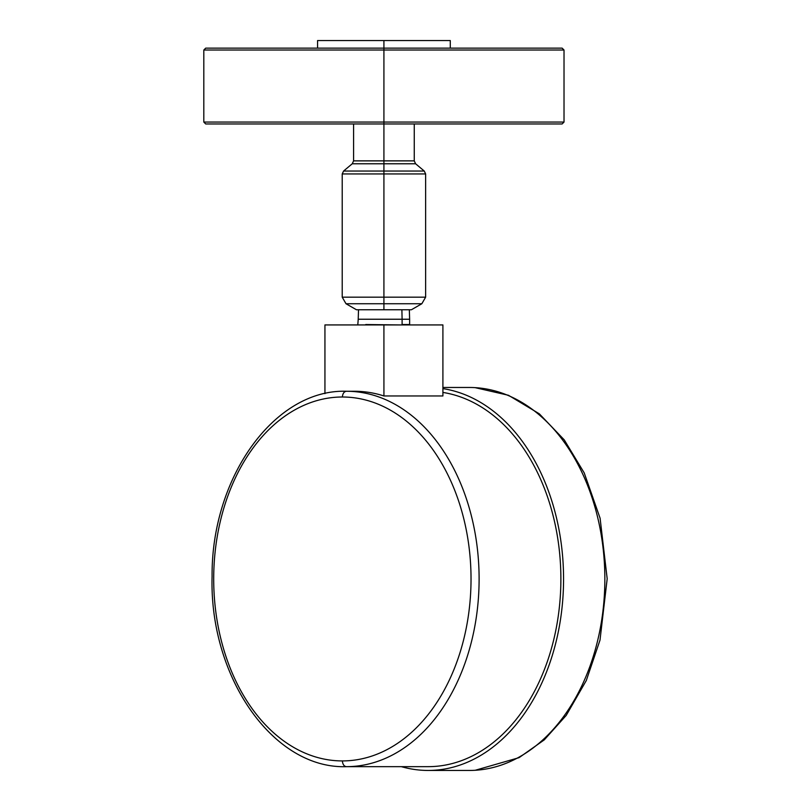 <?xml version="1.0" encoding="UTF-8"?>
<svg xmlns="http://www.w3.org/2000/svg" width="811" height="811" viewBox="0 0 811 811"><rect width="100%" height="100%" fill="white"/><g stroke="black" fill="none" stroke-linecap="round" stroke-linejoin="round"><path stroke-width="1.22" d="M352.238 163.781L415.607 163.781L424.275 171.05L383.917 171.05L424.275 171.05L425.633 173.949L342.212 173.949L343.57 171.05L383.917 171.05L343.57 171.05L352.238 163.781L353.586 160.872L383.917 160.872L383.917 48.133L205.71 48.133L203.814 50.029L203.814 122.066L205.71 123.961L562.124 123.961L564.02 122.066L564.02 50.029L203.814 50.029M317.567 48.133L317.567 40.55L383.917 40.55L383.917 48.133L562.124 48.133L564.02 50.029M203.814 122.066L564.02 122.066M342.212 173.949L342.212 297.171L346.003 303.74L356.435 309.751L411.41 309.751L421.842 303.74L383.917 303.74L421.842 303.74L425.633 297.171L383.917 297.171L383.917 303.74L346.003 303.74L383.917 303.74L383.917 309.751M401.891 309.751L402.104 319.24L358.219 319.24L358.513 309.751M409.626 319.24L409.626 324.532L402.104 324.532L402.104 319.24L409.626 319.24L409.332 309.751M399.894 324.927L365.741 324.532M363.784 324.917L363.166 324.927M361.27 324.927L359.739 324.927M358.634 324.927L409.2 324.927M378.108 324.927L324.937 324.927L324.937 393.649M387.364 324.927L390.73 324.927M393.984 324.927L397.055 324.927M383.927 395.961L442.907 395.961L442.907 324.927L383.917 324.927L383.927 395.961A187.696 132.72 -90 0 0 354.427 391.267L347.007 391.267M402.104 324.532L404.679 324.927M406.575 324.927L408.095 324.927M389.726 324.927L383.917 324.927M380.471 324.927L377.115 324.927M373.861 324.927L370.779 324.927M367.941 324.927L367.16 324.917M346.966 766.659L428.157 766.659A187.696 132.72 -90 0 0 560.675 589.404A187.696 132.72 -90 0 0 442.907 392.433M346.307 766.669C272.993 769.071 209.167 676.81 212.087 576.317C211.276 477.679 274.392 388.996 346.307 391.257L346.398 391.267A187.706 132.73 90 0 1 349.703 391.318A187.706 132.73 90 0 1 479.108 579.074A187.706 132.73 90 0 1 349.551 766.608A187.706 132.73 90 0 1 346.388 766.669L349.551 766.608M442.907 388.611A191.487 135.407 90 0 1 563.361 589.404A191.487 135.407 90 0 1 428.157 770.45A191.487 135.407 90 0 1 401.354 766.659M442.907 387.476L469.447 387.476A191.487 135.407 90 0 1 604.854 578.963A191.487 135.407 90 0 1 469.447 770.45L428.157 770.45L469.447 770.45M383.917 40.55L450.277 40.55L450.277 48.133M383.917 160.872L383.917 163.781L383.917 160.872L414.259 160.872L414.259 123.961M383.917 163.781L383.917 297.171L342.212 297.171M469.397 770.45A191.487 135.407 90 0 1 468.636 770.45M468.636 387.476A191.487 135.407 90 0 1 469.397 387.476M346.398 391.267C344.057 391.591 342.718 393.497 342.364 397.005A181.958 128.665 90 0 1 471.029 578.963A181.958 128.665 90 0 1 342.364 760.921A181.958 128.665 90 0 1 213.698 578.963A181.958 128.665 90 0 1 342.364 397.005M346.388 766.659C344.057 766.334 342.718 764.418 342.364 760.921M353.586 160.872L353.586 123.961M415.607 163.781L414.259 160.872M425.633 173.949L425.633 297.171M358.219 319.24L357.803 324.917L365.457 324.917M347.412 766.659L428.157 766.659M475.205 770.278L519.07 757.656L544.282 739.855L566.21 715.414L586.302 680.51L599.998 640.122L607.186 578.77L600.099 518.239L584.224 472.925L564.243 439.866L539.315 413.813L508.467 395.281L475.053 387.638M346.307 391.257L349.713 391.318M409.646 324.532L402.388 324.917"/></g></svg>
